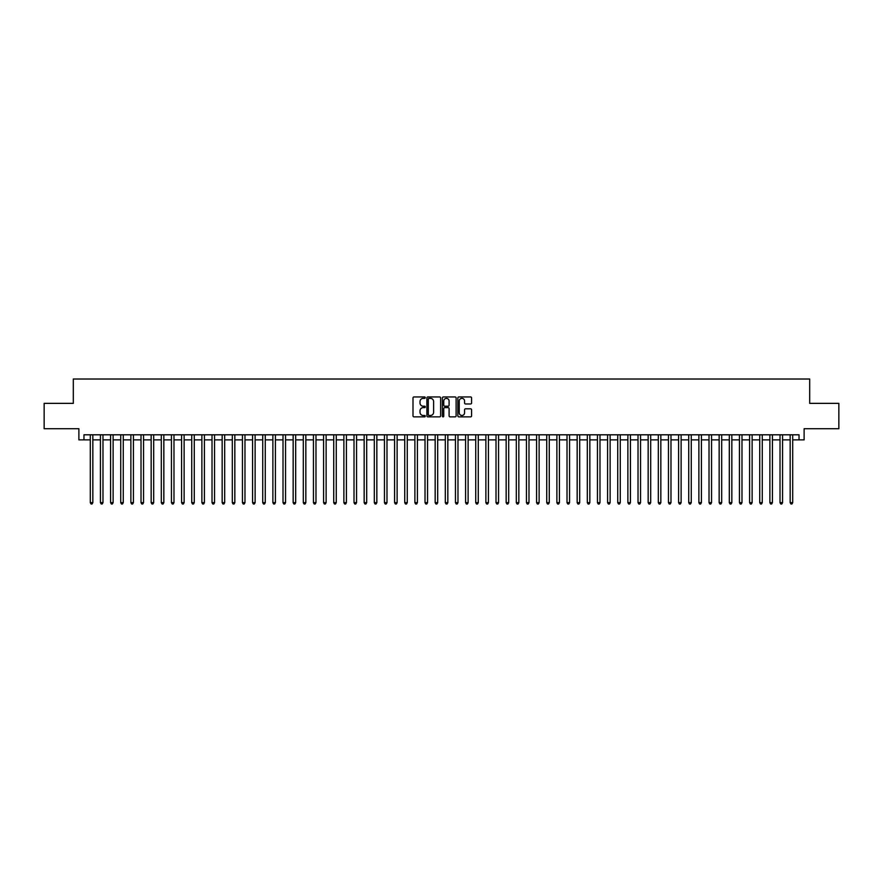 <?xml version="1.0" encoding="UTF-8"?>
<svg xmlns="http://www.w3.org/2000/svg" width="883" height="883" viewBox="0 0 883 883"><rect width="100%" height="100%" fill="white"/><g stroke="black" fill="none" stroke-linecap="round" stroke-linejoin="round"><path stroke-width="1.32" d="M425.275 397.648A0.695 0.695 0 0 0 424.58 396.953L413.995 396.953A0.993 0.993 0 0 0 413.001 397.957L413.001 415.871A0.993 0.993 0 0 0 413.995 416.864L424.58 416.864A0.695 0.695 0 0 0 425.275 416.169A0.695 0.695 0 0 0 424.58 415.474L423.211 415.474A3.19 3.19 0 0 1 420.021 412.284L420.021 410.794A3.19 3.19 0 0 1 423.211 407.615L424.58 407.615A0.695 0.695 0 0 0 425.275 406.908A0.695 0.695 0 0 0 424.58 406.213L423.211 406.213A3.19 3.19 0 0 1 420.021 403.034L420.021 401.533A3.19 3.19 0 0 1 423.211 398.354L424.58 398.354A0.695 0.695 0 0 0 425.275 397.648M470.595 403.973A0.993 0.993 0 0 0 471.588 402.979L471.588 397.957A0.993 0.993 0 0 0 470.595 396.953L458.851 396.953A0.993 0.993 0 0 0 457.858 397.957L457.858 415.871A0.993 0.993 0 0 0 458.851 416.864L470.595 416.864A0.993 0.993 0 0 0 471.588 415.871L471.588 409.8A0.993 0.993 0 0 0 470.595 408.807L465.573 408.807A0.993 0.993 0 0 0 464.568 409.8L464.568 412.814A2.66 2.66 0 0 1 461.908 415.474A2.66 2.66 0 0 1 459.248 412.814L459.248 401.014A2.66 2.66 0 0 1 461.908 398.354A2.66 2.66 0 0 1 464.568 401.014L464.568 402.979A0.993 0.993 0 0 0 465.573 403.973L470.595 403.973M83.962 439.877L83.962 434.8L799.038 434.8L799.038 439.877L804.115 439.877L804.115 428.719L838.85 428.719L838.85 403.365L809.689 403.365L809.689 379.017L73.311 379.017L73.311 403.365L44.15 403.365L44.15 428.719L78.885 428.719L78.885 439.877L90.298 439.877M440.628 397.957A0.993 0.993 0 0 0 439.635 396.953L427.88 396.953A0.993 0.993 0 0 0 426.886 397.957L426.886 415.871A0.993 0.993 0 0 0 427.88 416.864L439.635 416.864A0.993 0.993 0 0 0 440.628 415.871L440.628 397.957M443.365 396.953L455.12 396.953A0.993 0.993 0 0 1 456.114 397.957L456.114 415.871A0.993 0.993 0 0 1 455.12 416.864L450.087 416.864A0.993 0.993 0 0 1 449.094 415.871L449.094 408.608A0.993 0.993 0 0 0 448.1 407.615L444.756 407.615A0.993 0.993 0 0 0 443.763 408.608L443.763 416.169A0.695 0.695 0 0 1 443.067 416.864A0.695 0.695 0 0 1 442.372 416.169L442.372 397.957A0.993 0.993 0 0 1 443.365 396.953M92.836 439.877L100.441 439.877M102.98 439.877L110.585 439.877M113.123 439.877L120.728 439.877M123.267 439.877L130.872 439.877M133.41 439.877L141.015 439.877M143.554 439.877L151.159 439.877M153.697 439.877L161.302 439.877M163.841 439.877L171.445 439.877M173.984 439.877L181.589 439.877M184.128 439.877L191.732 439.877M194.271 439.877L201.876 439.877M204.403 439.877L212.019 439.877M214.547 439.877L222.163 439.877M224.69 439.877L232.306 439.877M234.834 439.877L242.45 439.877M244.977 439.877L252.582 439.877M255.121 439.877L262.726 439.877M265.264 439.877L272.869 439.877M275.408 439.877L283.013 439.877M285.551 439.877L293.156 439.877M295.695 439.877L303.299 439.877M305.838 439.877L313.443 439.877M315.982 439.877L323.586 439.877M326.125 439.877L333.73 439.877M336.268 439.877L343.873 439.877M346.412 439.877L354.017 439.877M356.555 439.877L364.16 439.877M366.699 439.877L374.304 439.877M376.842 439.877L384.447 439.877M386.986 439.877L394.591 439.877M397.129 439.877L404.734 439.877M407.273 439.877L414.878 439.877M417.405 439.877L425.021 439.877M427.549 439.877L435.164 439.877M437.692 439.877L445.308 439.877M447.836 439.877L455.451 439.877M457.979 439.877L465.595 439.877M468.122 439.877L475.727 439.877M478.266 439.877L485.871 439.877M488.409 439.877L496.014 439.877M498.553 439.877L506.158 439.877M508.696 439.877L516.301 439.877M518.84 439.877L526.445 439.877M528.983 439.877L536.588 439.877M539.127 439.877L546.732 439.877M549.27 439.877L556.875 439.877M559.414 439.877L567.018 439.877M569.557 439.877L577.162 439.877M579.701 439.877L587.305 439.877M589.844 439.877L597.449 439.877M599.987 439.877L607.592 439.877M610.131 439.877L617.736 439.877M620.274 439.877L627.879 439.877M630.418 439.877L638.023 439.877M640.55 439.877L648.166 439.877M650.694 439.877L658.31 439.877M660.837 439.877L668.453 439.877M670.981 439.877L678.597 439.877M681.124 439.877L688.729 439.877M691.268 439.877L698.872 439.877M701.411 439.877L709.016 439.877M711.555 439.877L719.159 439.877M721.698 439.877L729.303 439.877M731.841 439.877L739.446 439.877M741.985 439.877L749.59 439.877M752.128 439.877L759.733 439.877M762.272 439.877L769.877 439.877M772.415 439.877L780.02 439.877M782.559 439.877L790.164 439.877M792.702 439.877L799.038 439.877M428.983 398.354A0.695 0.695 0 0 0 428.288 399.05L428.288 414.778A0.695 0.695 0 0 0 428.983 415.474L430.429 415.474A3.19 3.19 0 0 0 433.608 412.284L433.608 401.533A3.19 3.19 0 0 0 430.429 398.354L428.983 398.354M449.094 401.059A2.66 2.66 0 0 0 446.423 398.399A2.66 2.66 0 0 0 443.763 401.059L443.763 405.22A0.993 0.993 0 0 0 444.756 406.213L448.1 406.213A0.993 0.993 0 0 0 449.094 405.22L449.094 401.059M92.836 434.8L92.836 502.659L90.298 502.659L90.298 434.8M92.836 502.659L92.075 503.983L91.059 503.983L90.298 502.659M102.98 434.8L102.98 502.659L100.441 502.659L100.441 434.8M102.98 502.659L102.218 503.983L101.203 503.983L100.441 502.659M113.123 434.8L113.123 502.659L110.585 502.659L110.585 434.8M113.123 502.659L112.362 503.983L111.346 503.983L110.585 502.659M123.267 434.8L123.267 502.659L120.728 502.659L120.728 434.8M123.267 502.659L122.505 503.983L121.49 503.983L120.728 502.659M133.41 434.8L133.41 502.659L130.872 502.659L130.872 434.8M133.41 502.659L132.649 503.983L131.633 503.983L130.872 502.659M143.554 434.8L143.554 502.659L141.015 502.659L141.015 434.8M143.554 502.659L142.792 503.983L141.777 503.983L141.015 502.659M153.697 434.8L153.697 502.659L151.159 502.659L151.159 434.8M153.697 502.659L152.936 503.983L151.92 503.983L151.159 502.659M163.841 434.8L163.841 502.659L161.302 502.659L161.302 434.8M163.841 502.659L163.079 503.983L162.064 503.983L161.302 502.659M173.984 434.8L173.984 502.659L171.445 502.659L171.445 434.8M173.984 502.659L173.223 503.983L172.207 503.983L171.445 502.659M184.128 434.8L184.128 502.659L181.589 502.659L181.589 434.8M184.128 502.659L183.366 503.983L182.351 503.983L181.589 502.659M194.271 434.8L194.271 502.659L191.732 502.659L191.732 434.8M194.271 502.659L193.509 503.983L192.494 503.983L191.732 502.659M204.403 434.8L204.403 502.659L201.876 502.659L201.876 434.8M204.403 502.659L203.653 503.983L202.637 503.983L201.876 502.659M214.547 434.8L214.547 502.659L212.019 502.659L212.019 434.8M214.547 502.659L213.785 503.983L212.781 503.983L212.019 502.659M224.69 434.8L224.69 502.659L222.163 502.659L222.163 434.8M224.69 502.659L223.929 503.983L222.924 503.983L222.163 502.659M234.834 434.8L234.834 502.659L232.306 502.659L232.306 434.8M234.834 502.659L234.072 503.983L233.068 503.983L232.306 502.659M244.977 434.8L244.977 502.659L242.45 502.659L242.45 434.8M244.977 502.659L244.216 503.983L243.2 503.983L242.45 502.659M255.121 434.8L255.121 502.659L252.582 502.659L252.582 434.8M255.121 502.659L254.359 503.983L253.344 503.983L252.582 502.659M265.264 434.8L265.264 502.659L262.726 502.659L262.726 434.8M265.264 502.659L264.503 503.983L263.487 503.983L262.726 502.659M275.408 434.8L275.408 502.659L272.869 502.659L272.869 434.8M275.408 502.659L274.646 503.983L273.631 503.983L272.869 502.659M285.551 434.8L285.551 502.659L283.013 502.659L283.013 434.8M285.551 502.659L284.79 503.983L283.774 503.983L283.013 502.659M295.695 434.8L295.695 502.659L293.156 502.659L293.156 434.8M295.695 502.659L294.933 503.983L293.918 503.983L293.156 502.659M305.838 434.8L305.838 502.659L303.299 502.659L303.299 434.8M305.838 502.659L305.076 503.983L304.061 503.983L303.299 502.659M315.982 434.8L315.982 502.659L313.443 502.659L313.443 434.8M315.982 502.659L315.22 503.983L314.205 503.983L313.443 502.659M326.125 434.8L326.125 502.659L323.586 502.659L323.586 434.8M326.125 502.659L325.363 503.983L324.348 503.983L323.586 502.659M336.268 434.8L336.268 502.659L333.73 502.659L333.73 434.8M336.268 502.659L335.507 503.983L334.491 503.983L333.73 502.659M346.412 434.8L346.412 502.659L343.873 502.659L343.873 434.8M346.412 502.659L345.65 503.983L344.635 503.983L343.873 502.659M356.555 434.8L356.555 502.659L354.017 502.659L354.017 434.8M356.555 502.659L355.794 503.983L354.778 503.983L354.017 502.659M366.699 434.8L366.699 502.659L364.16 502.659L364.16 434.8M366.699 502.659L365.937 503.983L364.922 503.983L364.16 502.659M376.842 434.8L376.842 502.659L374.304 502.659L374.304 434.8M376.842 502.659L376.081 503.983L375.065 503.983L374.304 502.659M386.986 434.8L386.986 502.659L384.447 502.659L384.447 434.8M386.986 502.659L386.224 503.983L385.209 503.983L384.447 502.659M397.129 434.8L397.129 502.659L394.591 502.659L394.591 434.8M397.129 502.659L396.368 503.983L395.352 503.983L394.591 502.659M407.273 434.8L407.273 502.659L404.734 502.659L404.734 434.8M407.273 502.659L406.511 503.983L405.496 503.983L404.734 502.659M417.405 434.8L417.405 502.659L414.878 502.659L414.878 434.8M417.405 502.659L416.655 503.983L415.639 503.983L414.878 502.659M427.549 434.8L427.549 502.659L425.021 502.659L425.021 434.8M427.549 502.659L426.798 503.983L425.783 503.983L425.021 502.659M437.692 434.8L437.692 502.659L435.164 502.659L435.164 434.8M437.692 502.659L436.93 503.983L435.926 503.983L435.164 502.659M447.836 434.8L447.836 502.659L445.308 502.659L445.308 434.8M447.836 502.659L447.074 503.983L446.07 503.983L445.308 502.659M457.979 434.8L457.979 502.659L455.451 502.659L455.451 434.8M457.979 502.659L457.217 503.983L456.202 503.983L455.451 502.659M468.122 434.8L468.122 502.659L465.595 502.659L465.595 434.8M468.122 502.659L467.361 503.983L466.345 503.983L465.595 502.659M478.266 434.8L478.266 502.659L475.727 502.659L475.727 434.8M478.266 502.659L477.504 503.983L476.489 503.983L475.727 502.659M488.409 434.8L488.409 502.659L485.871 502.659L485.871 434.8M488.409 502.659L487.648 503.983L486.632 503.983L485.871 502.659M498.553 434.8L498.553 502.659L496.014 502.659L496.014 434.8M498.553 502.659L497.791 503.983L496.776 503.983L496.014 502.659M508.696 434.8L508.696 502.659L506.158 502.659L506.158 434.8M508.696 502.659L507.935 503.983L506.919 503.983L506.158 502.659M518.84 434.8L518.84 502.659L516.301 502.659L516.301 434.8M518.84 502.659L518.078 503.983L517.063 503.983L516.301 502.659M528.983 434.8L528.983 502.659L526.445 502.659L526.445 434.8M528.983 502.659L528.222 503.983L527.206 503.983L526.445 502.659M539.127 434.8L539.127 502.659L536.588 502.659L536.588 434.8M539.127 502.659L538.365 503.983L537.35 503.983L536.588 502.659M549.27 434.8L549.27 502.659L546.732 502.659L546.732 434.8M549.27 502.659L548.509 503.983L547.493 503.983L546.732 502.659M559.414 434.8L559.414 502.659L556.875 502.659L556.875 434.8M559.414 502.659L558.652 503.983L557.637 503.983L556.875 502.659M569.557 434.8L569.557 502.659L567.018 502.659L567.018 434.8M569.557 502.659L568.795 503.983L567.78 503.983L567.018 502.659M579.701 434.8L579.701 502.659L577.162 502.659L577.162 434.8M579.701 502.659L578.939 503.983L577.923 503.983L577.162 502.659M589.844 434.8L589.844 502.659L587.305 502.659L587.305 434.8M589.844 502.659L589.082 503.983L588.067 503.983L587.305 502.659M599.987 434.8L599.987 502.659L597.449 502.659L597.449 434.8M599.987 502.659L599.226 503.983L598.21 503.983L597.449 502.659M610.131 434.8L610.131 502.659L607.592 502.659L607.592 434.8M610.131 502.659L609.369 503.983L608.354 503.983L607.592 502.659M620.274 434.8L620.274 502.659L617.736 502.659L617.736 434.8M620.274 502.659L619.513 503.983L618.497 503.983L617.736 502.659M630.418 434.8L630.418 502.659L627.879 502.659L627.879 434.8M630.418 502.659L629.656 503.983L628.641 503.983L627.879 502.659M640.55 434.8L640.55 502.659L638.023 502.659L638.023 434.8M640.55 502.659L639.8 503.983L638.784 503.983L638.023 502.659M650.694 434.8L650.694 502.659L648.166 502.659L648.166 434.8M650.694 502.659L649.932 503.983L648.928 503.983L648.166 502.659M660.837 434.8L660.837 502.659L658.31 502.659L658.31 434.8M660.837 502.659L660.076 503.983L659.071 503.983L658.31 502.659M670.981 434.8L670.981 502.659L668.453 502.659L668.453 434.8M670.981 502.659L670.219 503.983L669.215 503.983L668.453 502.659M681.124 434.8L681.124 502.659L678.597 502.659L678.597 434.8M681.124 502.659L680.363 503.983L679.347 503.983L678.597 502.659M691.268 434.8L691.268 502.659L688.729 502.659L688.729 434.8M691.268 502.659L690.506 503.983L689.491 503.983L688.729 502.659M701.411 434.8L701.411 502.659L698.872 502.659L698.872 434.8M701.411 502.659L700.649 503.983L699.634 503.983L698.872 502.659M711.555 434.8L711.555 502.659L709.016 502.659L709.016 434.8M711.555 502.659L710.793 503.983L709.777 503.983L709.016 502.659M721.698 434.8L721.698 502.659L719.159 502.659L719.159 434.8M721.698 502.659L720.936 503.983L719.921 503.983L719.159 502.659M731.841 434.8L731.841 502.659L729.303 502.659L729.303 434.8M731.841 502.659L731.08 503.983L730.064 503.983L729.303 502.659M741.985 434.8L741.985 502.659L739.446 502.659L739.446 434.8M741.985 502.659L741.223 503.983L740.208 503.983L739.446 502.659M752.128 434.8L752.128 502.659L749.59 502.659L749.59 434.8M752.128 502.659L751.367 503.983L750.351 503.983L749.59 502.659M762.272 434.8L762.272 502.659L759.733 502.659L759.733 434.8M762.272 502.659L761.51 503.983L760.495 503.983L759.733 502.659M772.415 434.8L772.415 502.659L769.877 502.659L769.877 434.8M772.415 502.659L771.654 503.983L770.638 503.983L769.877 502.659M782.559 434.8L782.559 502.659L780.02 502.659L780.02 434.8M782.559 502.659L781.797 503.983L780.782 503.983L780.02 502.659M792.702 434.8L792.702 502.659L790.164 502.659L790.164 434.8M792.702 502.659L791.941 503.983L790.925 503.983L790.164 502.659"/></g></svg>
